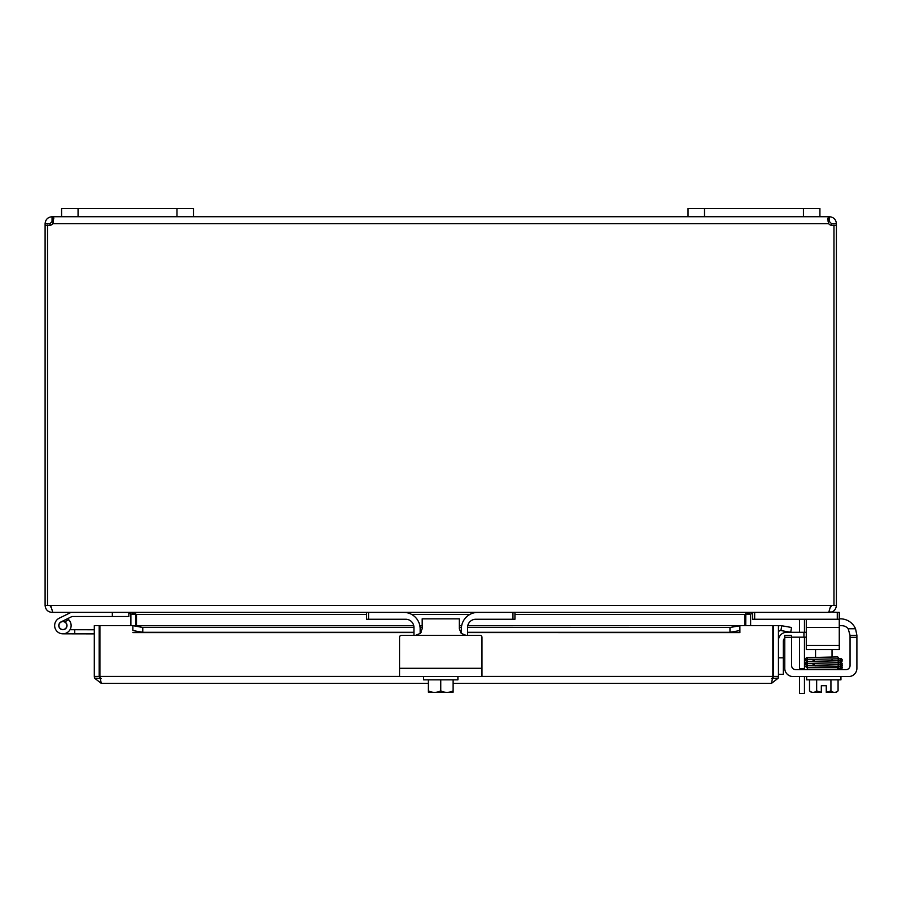 <?xml version="1.0" encoding="UTF-8"?>
<svg xmlns="http://www.w3.org/2000/svg" width="902" height="902" viewBox="0 0 902 902"><rect width="100%" height="100%" fill="white"/><g stroke="black" fill="none" stroke-linecap="round" stroke-linejoin="round"><path stroke-width="1.35" d="M193.468 208.486L61.584 208.486L61.584 216.728L193.468 216.728L193.468 208.486M799.578 676.545L799.578 693.514L804.46 693.514L804.46 676.545M804.46 693.514L799.578 693.514M799.578 632.291L799.578 621.388A4.127 4.127 0 0 0 798.98 619.246M804.347 619.246A8.242 8.242 0 0 1 804.46 620.632L804.46 632.291M804.46 637.173L804.46 668.788L799.578 668.788L799.578 669.679M804.46 669.679L804.46 668.788M799.578 668.788L799.578 637.173M819.918 208.486L688.034 208.486L688.034 216.728L819.918 216.728L819.918 208.486M135.774 625.638L135.706 613.484M47.535 225.308L45.1 225.308L45.1 605.445C45.574 609.718 47.885 612.03 52.045 612.379L128.828 612.379L130.891 614.442L130.891 625.638M745.807 613.484L745.74 625.638M839.266 617.216L839.266 612.379L837.281 612.379L837.281 619.246L752.674 619.246L752.674 612.379L750.622 614.442L750.622 625.638M366.573 614.442L136.495 614.442L136.495 625.638M751.952 612.379L745.007 614.442L745.007 625.638M136.495 614.442L129.561 612.379M828.735 612.379L366.573 612.379L366.573 619.246L366.573 612.379L52.767 612.379L50.704 605.445L830.798 605.445L828.735 612.379L829.468 612.379C833.617 612.041 835.928 609.729 836.413 605.445L836.413 225.308L833.967 225.308M829.468 611.939L837.281 612.379M45.1 605.445L50.704 605.445L50.76 607.035L49.982 605.445M831.531 605.445L830.742 607.057M830.798 605.445L836.413 605.445M47.535 605.445L47.535 225.139A4.611 4.611 0 0 0 52.835 223.673L53.748 217.878M833.425 225.308L831.531 225.308L831.531 223.673L829.468 221.61L828.059 221.7M833.967 605.445L833.967 225.139A4.611 4.611 0 0 1 828.679 223.673L827.698 218.758L828.679 216.728L829.468 216.728C833.673 217.156 835.985 219.468 836.413 223.673L836.413 225.308M836.413 223.673L831.531 223.673M829.468 216.728L829.468 221.61M53.274 222.366L53.443 221.7L52.045 221.61L49.982 223.673L49.982 225.308L48.077 225.308M45.1 225.308L45.1 223.673C45.517 219.468 47.84 217.156 52.045 216.728L52.835 216.728L53.816 218.758M49.982 223.673L45.1 223.673M52.045 221.61L52.045 216.728M52.835 221.61L52.835 216.728L61.584 216.728M819.918 216.728L828.679 216.728L828.679 221.61M193.468 216.728L688.034 216.728M784.763 638.165A4.127 4.127 0 0 0 783.331 641.288L783.331 657.84L778.449 657.84M778.449 640.533A8.242 8.242 0 0 1 786.691 632.291L803.941 632.291L803.941 637.173L791.618 637.173M783.331 674.324L778.449 674.324L783.331 674.324L783.331 657.84M806.287 632.291L803.941 632.291M803.941 637.173L806.287 637.173M99.908 666.826A8.242 8.242 0 0 0 99.908 673.602M772.845 666.826A8.242 8.242 0 0 1 772.845 673.602A8.242 8.242 0 0 0 772.845 666.826M94.304 676.399L94.304 625.638L99.175 625.638L99.175 676.399L94.304 676.399L94.518 678.135L101.238 683.344L99.908 676.399L99.908 625.638L132.865 625.638L132.876 630.566L142.775 632.291L142.775 627.488L132.876 625.638L413.736 625.638M780.974 630.566L790.716 632.291L791.561 627.488L781.82 625.762L780.873 630.554A2.063 2.063 0 0 0 778.449 632.584M781.82 625.762L781.718 625.751A6.945 6.945 0 0 0 778.449 625.954M739.877 625.762L729.977 627.488L729.977 632.291L739.877 630.566L739.877 625.638L467.743 625.751M739.877 630.566L739.877 632.595L467.563 632.584M729.977 632.291L467.563 632.291M461.362 632.291L460.358 632.291M421.155 632.291L420.152 632.291M413.95 632.291L142.775 632.291M132.876 630.566L132.865 625.638M729.977 627.488L467.563 627.488L467.563 635.324L479.988 635.324A1.973 1.973 0 0 1 481.972 637.308L481.972 665.563M461.418 627.488L459.321 627.488M422.192 627.488L420.084 627.488M366.573 619.246L405.708 619.246A8.242 8.242 0 0 1 413.95 627.488L142.775 627.488M132.876 632.595L413.95 632.584M467.766 625.638L739.877 625.638L739.888 632.595M739.888 625.638L772.845 625.638L772.845 676.399L771.514 683.344L453.12 683.344M772.631 678.135L773.578 676.399L773.578 625.638L778.449 625.638L778.449 676.399L778.234 678.135L771.514 683.344M100.122 678.135L99.175 676.399M773.578 676.399L778.449 676.399M428.394 683.344L101.238 683.344M99.175 629.799A4.127 4.127 0 0 1 99.908 629.946M112.344 612.379L112.344 616.506L72.25 616.506A0.992 0.992 0 0 0 71.81 616.607L67.481 618.727A8.242 8.242 0 0 1 68.766 619.798L64.617 621.828A4.127 4.127 0 0 0 58.765 625.56A4.127 4.127 0 0 1 64.617 621.828A4.127 4.127 0 0 1 62.892 629.697A4.127 4.127 0 0 1 61.077 621.873A4.127 4.127 0 0 0 62.892 629.697M94.304 633.88L62.869 633.813L74.742 633.847L62.869 633.813L74.742 633.847L62.869 633.813L74.742 633.847L74.753 629.72L70.018 629.709M99.896 666.871L99.175 666.871M94.304 629.765L74.753 629.72M62.892 621.613A3.958 3.958 0 0 0 58.934 625.56A3.958 3.958 0 0 0 62.881 629.528A3.958 3.958 0 0 0 66.849 625.582A3.958 3.958 0 0 0 62.892 621.613M71.292 612.379A0.992 0.992 0 0 0 70.863 612.481L59.261 618.174A8.242 8.242 0 0 0 58.292 632.415A8.242 8.242 0 0 0 68.766 619.798M71.81 616.607L67.481 618.727L71.81 616.607A0.992 0.992 0 0 1 72.025 616.528A0.992 0.992 0 0 0 71.81 616.607M112.344 616.506L128.828 616.506L128.828 612.379M61.077 621.873L67.481 618.727M399.541 665.563L399.541 637.308L399.541 676.545L481.972 676.545L481.972 637.308M420.264 633.396L415.596 635.324L465.917 635.324L461.249 633.396L459.321 628.739L459.321 618.84L422.192 618.84L422.192 628.739L420.264 633.396M399.541 637.308A1.973 1.973 0 0 1 401.514 635.324L413.95 635.324L413.95 627.488M401.514 635.324L415.596 635.324M465.917 635.324L479.988 635.324M423.613 676.545L423.613 679.837L457.9 679.837L457.9 676.545M450.335 692.364L452.872 692.364A21.276 21.276 0 0 0 453.12 692.195L453.12 690.842A17.488 15.142 90 0 1 446.941 692.364L428.642 692.364A21.276 21.276 0 0 1 428.394 692.195L428.394 690.842A17.488 15.142 -90 0 0 434.572 692.364L431.179 692.364M428.394 679.837L428.394 690.842M434.572 692.364A17.488 15.142 -90 0 0 440.751 690.842A17.488 15.142 90 0 0 446.941 692.364M440.751 679.837L440.751 690.842M453.12 679.837L453.12 690.842M461.362 633.508L461.362 628.874A16.484 16.484 0 0 1 477.846 612.379L512.956 612.379L512.956 619.246L475.805 619.246A8.242 8.242 0 0 0 467.563 627.488M514.941 612.379L514.941 619.246L514.941 612.379M368.546 619.246L368.546 612.379L403.656 612.379A16.484 16.484 0 0 1 420.152 628.874L420.152 633.508M403.656 612.379L404.276 612.39M512.956 619.246L514.941 619.246M791.618 637.308L791.618 635.324L784.763 635.324L784.763 637.308L791.618 637.308L791.618 665.563A4.127 4.127 0 0 0 795.733 669.679L845.918 669.679A4.127 4.127 0 0 0 850.045 665.563L850.045 635.324L856.9 635.324L850.045 635.324L848.184 628.739A8.242 8.242 0 0 0 841.803 625.706L839.266 625.706M840.416 618.84L839.266 618.84L840.416 618.84A16.484 16.484 0 0 1 855.524 628.739L856.9 635.324L856.9 668.303A8.242 8.242 0 0 1 848.658 676.545L842.457 676.545M799.206 676.545L793.005 676.545A8.242 8.242 0 0 1 784.763 668.303L784.763 637.308M809.522 679.837L809.522 690.842A17.488 8.738 -90 0 0 813.085 692.364L821.327 692.364L821.327 685.712L826.266 685.712L826.266 692.364L834.508 692.364A17.488 8.738 90 0 0 838.071 690.842L838.071 679.837M848.838 668.472A4.127 4.127 0 0 0 850.045 665.563M784.763 635.324L791.618 635.324M847.632 628.119A8.242 8.242 0 0 0 841.803 625.706M850.045 637.308L856.9 637.308L856.9 668.303M791.618 665.563A4.127 4.127 0 0 0 792.824 668.472M848.658 676.545L793.005 676.545M840.946 676.545L840.946 679.837L806.647 679.837L806.647 676.545M815.555 667.706L815.555 667.108M815.555 657.344L815.555 649.508M832.039 667.706L832.039 666.803M832.039 659.903L832.039 658.956M832.039 657.039L832.039 649.508M821.327 685.712L826.266 685.712M809.522 690.842A21.411 21.411 0 0 0 811.428 692.364L813.085 692.364A17.488 8.738 -90 0 0 816.66 690.842A17.488 17.488 0 0 0 821.327 692.195M826.266 692.195A17.488 17.488 0 0 0 830.934 690.842A17.488 8.738 90 0 0 834.508 692.364L836.165 692.364A21.411 21.411 0 0 0 838.071 690.842A21.411 21.411 0 0 1 836.165 692.364M830.934 679.837L830.934 690.842M816.66 679.837L816.66 690.842M840.281 669.679L840.281 668.483M838.51 667.706L807.313 667.706L807.313 669.679M836.966 667.627L837.71 666.668L838.51 667.627L837.766 668.585L836.966 667.627M813.581 659.294L825.657 659.069L813.581 659.294L814.156 660.253L813.029 660.253L813.581 659.294M822.072 659.136L837.778 658.821L838.51 657.862L837.71 656.904L806.557 657.637L805.565 658.629L806.365 659.587L805.565 660.546C804.392 659.599 807.064 659.182 813.57 659.294L825.657 659.069M806.287 619.246L806.287 627.488L839.266 627.488L839.266 612.379M806.287 645.392L806.287 649.508L839.266 649.508L839.266 645.392L806.287 645.392L806.287 627.488M837.281 619.246L839.266 619.246M839.266 627.488L839.266 645.392M78.068 216.728L78.068 208.486M176.984 208.486L176.984 216.728M704.518 216.728L704.518 208.486M803.434 208.486L803.434 216.728M750.622 614.442L745.74 614.442M745.007 614.442L514.941 614.442M469.863 614.442L411.639 614.442M130.891 614.442L135.774 614.442M828.679 223.673L52.835 223.673M461.655 625.751L459.321 625.751M422.192 625.751L419.847 625.751M413.759 625.751L132.876 625.751M461.362 632.584L460.561 632.584M420.952 632.584L420.152 632.584M99.908 676.399L399.541 676.399M481.972 676.399L772.845 676.399M94.518 678.135L101.238 678.462M771.514 678.462L778.234 678.135M481.972 668.303L399.541 668.303M855.524 628.739L848.184 628.739M841.577 662.733L842.028 663.556C843.099 664.222 841.679 664.616 837.778 664.718L838.51 663.759L837.71 662.801L840.811 662.643L840.112 663.556L840.811 664.458M806.783 659.633L807.482 660.546L806.771 661.459L837.778 660.738C841.69 660.636 843.111 660.264 842.028 659.587L841.036 658.595L838.353 658.46L841.566 658.764L841.938 659.993L841.149 660.557L842.028 661.527L837.778 662.688L838.51 661.73L837.71 660.771L840.811 660.625L840.112 661.527L840.822 662.44M814.156 664.255L813.029 664.255L814.156 664.255M840.822 666.431L840.123 665.518L840.822 664.605L840.123 665.518L840.822 664.605L837.71 664.751L838.51 665.71L837.766 666.668L806.771 667.39L807.47 666.477L806.771 665.563M837.778 660.738L838.51 659.779L837.732 658.821L840.822 658.674L840.112 659.587L840.822 660.489M754.658 619.246L754.658 612.379M419.825 625.638L422.192 625.638M459.321 625.638L461.677 625.638M806.783 661.628L807.482 662.542L806.783 663.444L837.778 662.688M837.71 660.771L806.58 661.549L805.565 662.542L806.659 663.545L805.655 662.947L806.613 661.538L805.565 660.546M806.659 663.545L805.61 664.255L806.388 665.507L805.565 666.477L806.287 665.529L837.71 664.751M837.766 664.718L806.783 665.462L807.47 664.548L806.783 663.646M842.028 665.518L841.092 664.537L842.028 665.518C842.964 666.228 841.543 666.612 837.766 666.668M842.028 667.435L841.228 666.477L842.028 667.435C843.314 667.976 841.893 668.359 837.766 668.585M840.123 667.435L840.822 668.348L840.123 667.435L840.822 666.522M806.771 657.716L807.482 658.629L806.771 659.542L814.303 659.283M841.149 660.557L842.028 661.527L840.867 662.542M837.71 662.801L813.57 663.297C806.038 663.387 803.378 663.804 805.565 664.548M805.565 658.629L806.365 659.587M813.074 667.706L806.76 667.491L805.565 666.477"/></g></svg>
